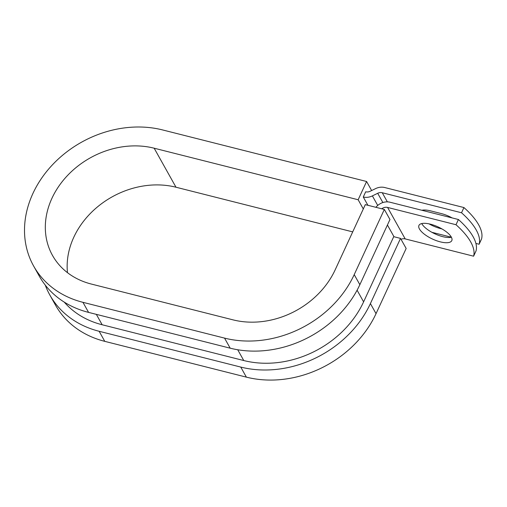 <?xml version="1.0" encoding="UTF-8"?>
<svg xmlns="http://www.w3.org/2000/svg" width="507" height="507" viewBox="0 0 507 507"><rect width="100%" height="100%" fill="white"/><g stroke="black" fill="none" stroke-linecap="round" stroke-linejoin="round"><path stroke-width="0.76" d="M451.287 237.042A18.1 6.68 -155.2 0 0 434.265 225.362A18.1 6.68 -155.2 0 0 418.94 225.431A18.1 6.68 -155.2 0 0 419.454 228.999A18.1 6.68 -155.2 0 0 436.47 240.686A18.1 6.68 -155.2 0 0 451.8 240.616A18.1 6.68 -155.2 0 0 451.287 237.042M421.742 223.562A18.1 6.68 -155.2 0 0 421.862 223.783A18.1 6.68 -155.2 0 0 435.183 233.961A18.1 6.68 -155.2 0 0 451.407 237.263M375.921 207.312A12.364 10.248 -29.2 0 1 390.01 202.223L458.41 219.506L456.002 224.728L387.595 207.439A6.185 5.121 -29.2 0 0 381.765 208.789M458.41 219.506A80.512 29.704 24.8 0 1 476.016 250.978L473.601 256.193L405.201 238.905A6.185 5.121 -29.2 0 0 401.031 239.291M367.905 205.291L363.278 197.008L365.686 191.792A6.185 5.121 -29.2 0 0 370.237 191.234L375.554 188.629A12.364 10.248 150.8 0 1 384.655 187.514L463.937 207.553L461.528 212.769A80.512 29.704 -155.2 0 1 479.128 244.241L475.902 243.423M479.128 244.241L481.536 239.019A80.512 29.704 -155.2 0 0 463.937 207.553M421.875 210.272A18.1 6.68 24.8 0 1 430.62 210.874L441.274 213.567A18.1 6.68 24.8 0 1 452.111 217.915M441.99 228.936L440.513 228.562A18.1 6.68 24.8 0 1 429.036 223.86M363.278 197.008A12.364 10.248 -29.2 0 0 372.379 195.892L377.696 193.287A6.185 5.121 150.8 0 1 382.246 192.736L461.528 212.769M431.882 232.301L451.382 237.225M473.601 256.193A80.512 29.704 -155.2 0 0 456.002 224.728M64.243 302.109A94.429 78.243 -29.2 0 0 102.154 324.759L243.759 360.54A94.429 78.243 -29.2 0 0 363.608 301.855L393.73 236.674L400.524 238.391L406.158 248.462L376.042 313.643L370.408 303.573L400.524 238.391M359.85 284.693A102.154 84.65 -29.2 0 1 230.184 348.182L88.579 312.394A102.154 84.65 -29.2 0 1 39.248 276.068L33.614 265.998A102.154 84.65 -29.2 0 1 52.709 164.541A102.154 84.65 -29.2 0 1 162.601 129.938L366.586 181.493L358.151 199.752L154.16 148.202A80.512 66.715 -29.2 0 0 67.551 175.466A80.512 66.715 -29.2 0 0 52.5 255.433A80.512 66.715 -29.2 0 0 91.387 284.066L232.992 319.854A80.512 66.715 -29.2 0 0 335.184 269.813L365.3 204.632L384.331 209.442L389.965 219.512L359.85 284.693L354.216 274.623L384.331 209.442M45.256 285.099A102.154 84.65 -29.2 0 0 49.806 294.954L55.44 305.024A102.154 84.65 -29.2 0 0 104.772 341.35L246.377 377.138A102.154 84.65 -29.2 0 0 376.042 313.643M49.806 294.954A102.154 84.65 -29.2 0 0 99.138 331.28L240.743 367.068A102.154 84.65 -29.2 0 0 370.408 303.573M33.614 265.998A102.154 84.65 -29.2 0 0 82.945 302.324L224.55 338.112A102.154 84.65 -29.2 0 0 354.216 274.623M154.16 148.202L175.986 187.222A80.512 66.715 -29.2 0 0 67.475 272.671M175.986 187.222L352.707 231.883M358.151 199.752L363.304 208.96M371.65 190.543L366.586 181.493M387.354 201.868L382.246 192.736M405.201 238.905L387.595 207.439M382.867 202.54L377.696 193.287M377.715 205.443L372.379 195.892M393.99 236.737L387.424 225.007M363.608 301.855L357.093 290.2M243.759 360.54L237.726 349.76M102.154 324.759L96.336 314.359M440.513 228.562L440.678 228.207M246.377 377.138L240.743 367.068M230.184 348.182L224.55 338.112M104.772 341.35L99.138 331.28M88.579 312.394L82.945 302.324"/></g></svg>
